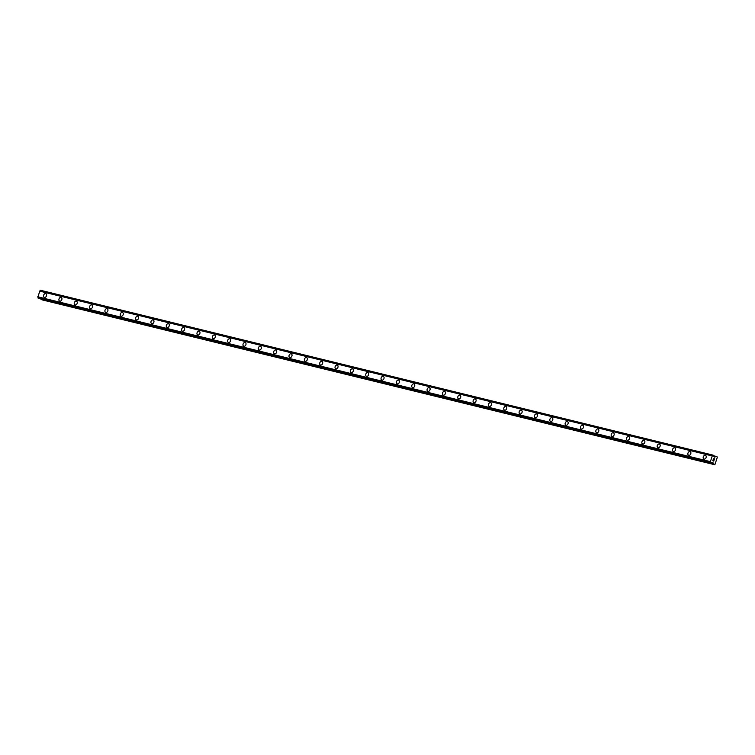 <?xml version="1.0" encoding="UTF-8"?>
<svg xmlns="http://www.w3.org/2000/svg" width="755" height="755" viewBox="0 0 755 755"><rect width="100%" height="100%" fill="white"/><g stroke="black" fill="none" stroke-linecap="round" stroke-linejoin="round"><path stroke-width="1.13" d="M44.29 297.338A1.982 1.434 113 0 1 43.705 295.054A1.982 1.434 113 0 1 45.687 293.629A1.982 1.434 113 0 1 45.847 293.686A1.982 1.434 113 0 1 46.433 295.96A1.982 1.434 113 0 1 44.451 297.385A1.982 1.434 113 0 1 44.29 297.338A1.982 1.434 113 0 1 43.705 295.054A1.982 1.434 113 0 1 45.687 293.629A1.982 1.434 113 0 1 45.847 293.686M59.636 301.094A1.982 1.434 113 0 1 59.041 298.82A1.982 1.434 113 0 1 61.023 297.385A1.982 1.434 113 0 1 61.183 297.442A1.982 1.434 113 0 1 61.778 299.726A1.982 1.434 113 0 1 59.796 301.151A1.982 1.434 113 0 1 59.636 301.094A1.982 1.434 113 0 1 59.041 298.82A1.982 1.434 113 0 1 61.023 297.394A1.982 1.434 113 0 1 61.183 297.442M74.971 304.86A1.982 1.434 113 0 1 74.386 302.576A1.982 1.434 113 0 1 76.368 301.151A1.982 1.434 113 0 1 76.529 301.207A1.982 1.434 113 0 1 77.114 303.482A1.982 1.434 113 0 1 75.132 304.907A1.982 1.434 113 0 1 74.971 304.86A1.982 1.434 113 0 1 74.386 302.576A1.982 1.434 113 0 1 76.368 301.151A1.982 1.434 113 0 1 76.529 301.198M90.317 308.616A1.982 1.434 113 0 1 89.722 306.332A1.982 1.434 113 0 1 91.704 304.907A1.982 1.434 113 0 1 91.865 304.963A1.982 1.434 113 0 1 92.459 307.238A1.982 1.434 113 0 1 90.477 308.672A1.982 1.434 113 0 1 90.317 308.616A1.982 1.434 113 0 1 89.722 306.332A1.982 1.434 113 0 1 91.704 304.907A1.982 1.434 113 0 1 91.865 304.963M105.653 312.372A1.982 1.434 113 0 1 105.068 310.097A1.982 1.434 113 0 1 107.05 308.672A1.982 1.434 113 0 1 107.21 308.719A1.982 1.434 113 0 1 107.795 311.003A1.982 1.434 113 0 1 105.813 312.428A1.982 1.434 113 0 1 105.653 312.372A1.982 1.434 113 0 1 105.068 310.097A1.982 1.434 113 0 1 107.05 308.672A1.982 1.434 113 0 1 107.21 308.719M120.998 316.137A1.982 1.434 113 0 1 120.404 313.853A1.982 1.434 113 0 1 122.386 312.428A1.982 1.434 113 0 1 122.546 312.485A1.982 1.434 113 0 1 123.14 314.76A1.982 1.434 113 0 1 121.159 316.185A1.982 1.434 113 0 1 120.998 316.137A1.982 1.434 113 0 1 120.404 313.853A1.982 1.434 113 0 1 122.386 312.428A1.982 1.434 113 0 1 122.546 312.485M136.334 319.893A1.982 1.434 113 0 1 135.749 317.619A1.982 1.434 113 0 1 137.731 316.185A1.982 1.434 113 0 1 137.891 316.241A1.982 1.434 113 0 1 138.476 318.525A1.982 1.434 113 0 1 136.495 319.95A1.982 1.434 113 0 1 136.334 319.893A1.982 1.434 113 0 1 135.749 317.619A1.982 1.434 113 0 1 137.731 316.194A1.982 1.434 113 0 1 137.891 316.241M151.679 323.659A1.982 1.434 113 0 1 151.085 321.375A1.982 1.434 113 0 1 153.067 319.95A1.982 1.434 113 0 1 153.227 319.997A1.982 1.434 113 0 1 153.822 322.281A1.982 1.434 113 0 1 151.84 323.706A1.982 1.434 113 0 1 151.679 323.659A1.982 1.434 113 0 1 151.085 321.375A1.982 1.434 113 0 1 153.067 319.95A1.982 1.434 113 0 1 153.227 320.007M167.025 327.415A1.982 1.434 113 0 1 166.43 325.131A1.982 1.434 113 0 1 168.412 323.706A1.982 1.434 113 0 1 168.573 323.763A1.982 1.434 113 0 1 169.158 326.037A1.982 1.434 113 0 1 167.176 327.472A1.982 1.434 113 0 1 167.015 327.415A1.982 1.434 113 0 1 166.43 325.131A1.982 1.434 113 0 1 168.412 323.706A1.982 1.434 113 0 1 168.573 323.763M182.361 331.171A1.982 1.434 113 0 1 181.766 328.897A1.982 1.434 113 0 1 183.748 327.472A1.982 1.434 113 0 1 183.909 327.519A1.982 1.434 113 0 1 184.503 329.803A1.982 1.434 113 0 1 182.521 331.228A1.982 1.434 113 0 1 182.361 331.171A1.982 1.434 113 0 1 181.766 328.897A1.982 1.434 113 0 1 183.748 327.472A1.982 1.434 113 0 1 183.909 327.519M197.697 334.937A1.982 1.434 113 0 1 197.112 332.653A1.982 1.434 113 0 1 199.094 331.228A1.982 1.434 113 0 1 199.244 331.285A1.982 1.434 113 0 1 199.839 333.559A1.982 1.434 113 0 1 197.857 334.984A1.982 1.434 113 0 1 197.697 334.937A1.982 1.434 113 0 1 197.112 332.653A1.982 1.434 113 0 1 199.094 331.228A1.982 1.434 113 0 1 199.254 331.285M213.042 338.693A1.982 1.434 113 0 1 212.448 336.419A1.982 1.434 113 0 1 214.429 334.984A1.982 1.434 113 0 1 214.59 335.041A1.982 1.434 113 0 1 215.184 337.325A1.982 1.434 113 0 1 213.203 338.75A1.982 1.434 113 0 1 213.042 338.693A1.982 1.434 113 0 1 212.448 336.419A1.982 1.434 113 0 1 214.429 334.993A1.982 1.434 113 0 1 214.59 335.041M228.378 342.459A1.982 1.434 113 0 1 227.784 340.175A1.982 1.434 113 0 1 229.775 338.75A1.982 1.434 113 0 1 229.935 338.806A1.982 1.434 113 0 1 230.52 341.081A1.982 1.434 113 0 1 228.538 342.506A1.982 1.434 113 0 1 228.378 342.459A1.982 1.434 113 0 1 227.793 340.175A1.982 1.434 113 0 1 229.775 338.75A1.982 1.434 113 0 1 229.926 338.797M243.723 346.215A1.982 1.434 113 0 1 243.129 343.931A1.982 1.434 113 0 1 245.111 342.506A1.982 1.434 113 0 1 245.271 342.562A1.982 1.434 113 0 1 245.866 344.837A1.982 1.434 113 0 1 243.884 346.271A1.982 1.434 113 0 1 243.723 346.215A1.982 1.434 113 0 1 243.129 343.931A1.982 1.434 113 0 1 245.111 342.506A1.982 1.434 113 0 1 245.271 342.562M259.059 349.971A1.982 1.434 113 0 1 258.465 347.696A1.982 1.434 113 0 1 260.456 346.271A1.982 1.434 113 0 1 260.617 346.318A1.982 1.434 113 0 1 261.202 348.602A1.982 1.434 113 0 1 259.22 350.027A1.982 1.434 113 0 1 259.059 349.971A1.982 1.434 113 0 1 258.474 347.696A1.982 1.434 113 0 1 260.456 346.271A1.982 1.434 113 0 1 260.607 346.318M274.405 353.736A1.982 1.434 113 0 1 273.81 351.452A1.982 1.434 113 0 1 275.792 350.027A1.982 1.434 113 0 1 275.952 350.084A1.982 1.434 113 0 1 276.547 352.358A1.982 1.434 113 0 1 274.565 353.784A1.982 1.434 113 0 1 274.405 353.736A1.982 1.434 113 0 1 273.81 351.452A1.982 1.434 113 0 1 275.792 350.027A1.982 1.434 113 0 1 275.952 350.084M291.137 353.793A1.982 1.434 113 0 1 291.298 353.84A1.982 1.434 113 0 1 291.883 356.124A1.982 1.434 113 0 1 289.901 357.549A1.982 1.434 113 0 1 289.741 357.493A1.982 1.434 113 0 1 289.156 355.218A1.982 1.434 113 0 1 291.137 353.793M289.741 357.493A1.982 1.434 113 0 1 289.146 355.218A1.982 1.434 113 0 1 291.137 353.784A1.982 1.434 113 0 1 291.288 353.84M305.086 361.258A1.982 1.434 113 0 1 304.491 358.974A1.982 1.434 113 0 1 306.473 357.549A1.982 1.434 113 0 1 306.634 357.606A1.982 1.434 113 0 1 307.228 359.88A1.982 1.434 113 0 1 305.246 361.305A1.982 1.434 113 0 1 305.086 361.258A1.982 1.434 113 0 1 304.491 358.974A1.982 1.434 113 0 1 306.473 357.549A1.982 1.434 113 0 1 306.634 357.596M320.431 365.014A1.982 1.434 113 0 1 319.837 362.73A1.982 1.434 113 0 1 321.819 361.305A1.982 1.434 113 0 1 321.979 361.362A1.982 1.434 113 0 1 322.564 363.636A1.982 1.434 113 0 1 320.582 365.071A1.982 1.434 113 0 1 320.422 365.014A1.982 1.434 113 0 1 319.827 362.73A1.982 1.434 113 0 1 321.809 361.305A1.982 1.434 113 0 1 321.97 361.362M335.767 368.77A1.982 1.434 113 0 1 335.173 366.496A1.982 1.434 113 0 1 337.155 365.071A1.982 1.434 113 0 1 337.315 365.118A1.982 1.434 113 0 1 337.91 367.402A1.982 1.434 113 0 1 335.928 368.827A1.982 1.434 113 0 1 335.767 368.77A1.982 1.434 113 0 1 335.173 366.496A1.982 1.434 113 0 1 337.155 365.071A1.982 1.434 113 0 1 337.315 365.118M351.103 372.536A1.982 1.434 113 0 1 350.509 370.252A1.982 1.434 113 0 1 352.491 368.827A1.982 1.434 113 0 1 352.651 368.884A1.982 1.434 113 0 1 353.246 371.158A1.982 1.434 113 0 1 351.264 372.583A1.982 1.434 113 0 1 351.103 372.536A1.982 1.434 113 0 1 350.518 370.252A1.982 1.434 113 0 1 352.5 368.827A1.982 1.434 113 0 1 352.661 368.884M366.449 376.292A1.982 1.434 113 0 1 365.854 374.018A1.982 1.434 113 0 1 367.836 372.583A1.982 1.434 113 0 1 367.996 372.64A1.982 1.434 113 0 1 368.591 374.924A1.982 1.434 113 0 1 366.609 376.349A1.982 1.434 113 0 1 366.449 376.292A1.982 1.434 113 0 1 365.854 374.018A1.982 1.434 113 0 1 367.836 372.593A1.982 1.434 113 0 1 367.996 372.64M381.785 380.058A1.982 1.434 113 0 1 381.19 377.774A1.982 1.434 113 0 1 383.172 376.349A1.982 1.434 113 0 1 383.342 376.405A1.982 1.434 113 0 1 383.927 378.68A1.982 1.434 113 0 1 381.945 380.105A1.982 1.434 113 0 1 381.785 380.058A1.982 1.434 113 0 1 381.2 377.774A1.982 1.434 113 0 1 383.181 376.349A1.982 1.434 113 0 1 383.332 376.396M397.13 383.814A1.982 1.434 113 0 1 396.535 381.53A1.982 1.434 113 0 1 398.517 380.105A1.982 1.434 113 0 1 398.678 380.161A1.982 1.434 113 0 1 399.272 382.436A1.982 1.434 113 0 1 397.29 383.87A1.982 1.434 113 0 1 397.13 383.814A1.982 1.434 113 0 1 396.535 381.53A1.982 1.434 113 0 1 398.517 380.105A1.982 1.434 113 0 1 398.678 380.161M413.863 383.87A1.982 1.434 113 0 1 414.023 383.918A1.982 1.434 113 0 1 414.608 386.201A1.982 1.434 113 0 1 412.626 387.626A1.982 1.434 113 0 1 412.466 387.57A1.982 1.434 113 0 1 411.881 385.295A1.982 1.434 113 0 1 413.863 383.87M412.466 387.57A1.982 1.434 113 0 1 411.871 385.295A1.982 1.434 113 0 1 413.853 383.87A1.982 1.434 113 0 1 414.014 383.918M427.811 391.335A1.982 1.434 113 0 1 427.217 389.051A1.982 1.434 113 0 1 429.199 387.626A1.982 1.434 113 0 1 429.359 387.683A1.982 1.434 113 0 1 429.954 389.957A1.982 1.434 113 0 1 427.972 391.383A1.982 1.434 113 0 1 427.811 391.335A1.982 1.434 113 0 1 427.217 389.051A1.982 1.434 113 0 1 429.199 387.626A1.982 1.434 113 0 1 429.359 387.683M443.147 395.091A1.982 1.434 113 0 1 442.553 392.817A1.982 1.434 113 0 1 444.535 391.383A1.982 1.434 113 0 1 444.704 391.439A1.982 1.434 113 0 1 445.29 393.723A1.982 1.434 113 0 1 443.308 395.148A1.982 1.434 113 0 1 443.147 395.091A1.982 1.434 113 0 1 442.562 392.817A1.982 1.434 113 0 1 444.544 391.392A1.982 1.434 113 0 1 444.695 391.439M458.493 398.857A1.982 1.434 113 0 1 457.898 396.573A1.982 1.434 113 0 1 459.88 395.148A1.982 1.434 113 0 1 460.04 395.205A1.982 1.434 113 0 1 460.635 397.479A1.982 1.434 113 0 1 458.653 398.904A1.982 1.434 113 0 1 458.493 398.857A1.982 1.434 113 0 1 457.898 396.573A1.982 1.434 113 0 1 459.88 395.148A1.982 1.434 113 0 1 460.04 395.195M473.838 402.613A1.982 1.434 113 0 1 473.243 400.329A1.982 1.434 113 0 1 475.225 398.904A1.982 1.434 113 0 1 475.386 398.961A1.982 1.434 113 0 1 475.971 401.235A1.982 1.434 113 0 1 473.989 402.67A1.982 1.434 113 0 1 473.829 402.613A1.982 1.434 113 0 1 473.234 400.329A1.982 1.434 113 0 1 475.216 398.904A1.982 1.434 113 0 1 475.376 398.961M489.174 406.369A1.982 1.434 113 0 1 488.579 404.095A1.982 1.434 113 0 1 490.561 402.67A1.982 1.434 113 0 1 490.722 402.717A1.982 1.434 113 0 1 491.316 405.001A1.982 1.434 113 0 1 489.334 406.426A1.982 1.434 113 0 1 489.174 406.369A1.982 1.434 113 0 1 488.579 404.095A1.982 1.434 113 0 1 490.561 402.67A1.982 1.434 113 0 1 490.722 402.717M504.51 410.135A1.982 1.434 113 0 1 503.915 407.851A1.982 1.434 113 0 1 505.897 406.426A1.982 1.434 113 0 1 506.058 406.483A1.982 1.434 113 0 1 506.652 408.757A1.982 1.434 113 0 1 504.67 410.182A1.982 1.434 113 0 1 504.51 410.135A1.982 1.434 113 0 1 503.925 407.851A1.982 1.434 113 0 1 505.907 406.426A1.982 1.434 113 0 1 506.067 406.483M519.855 413.891A1.982 1.434 113 0 1 519.261 411.617A1.982 1.434 113 0 1 521.243 410.182A1.982 1.434 113 0 1 521.403 410.239A1.982 1.434 113 0 1 521.998 412.523A1.982 1.434 113 0 1 520.016 413.948A1.982 1.434 113 0 1 519.855 413.891A1.982 1.434 113 0 1 519.261 411.617A1.982 1.434 113 0 1 521.243 410.191A1.982 1.434 113 0 1 521.403 410.239M535.191 417.657A1.982 1.434 113 0 1 534.597 415.373A1.982 1.434 113 0 1 536.578 413.948A1.982 1.434 113 0 1 536.739 413.995A1.982 1.434 113 0 1 537.333 416.279A1.982 1.434 113 0 1 535.352 417.704A1.982 1.434 113 0 1 535.191 417.657A1.982 1.434 113 0 1 534.606 415.373A1.982 1.434 113 0 1 536.588 413.948A1.982 1.434 113 0 1 536.748 414.004M550.537 421.413A1.982 1.434 113 0 1 549.942 419.129A1.982 1.434 113 0 1 551.924 417.704A1.982 1.434 113 0 1 552.084 417.76A1.982 1.434 113 0 1 552.679 420.044A1.982 1.434 113 0 1 550.697 421.469A1.982 1.434 113 0 1 550.537 421.413A1.982 1.434 113 0 1 549.942 419.129A1.982 1.434 113 0 1 551.924 417.704A1.982 1.434 113 0 1 552.084 417.76M567.269 421.469A1.982 1.434 113 0 1 567.43 421.516A1.982 1.434 113 0 1 568.015 423.8A1.982 1.434 113 0 1 566.033 425.225A1.982 1.434 113 0 1 565.873 425.169A1.982 1.434 113 0 1 565.287 422.894A1.982 1.434 113 0 1 567.269 421.469M565.873 425.169A1.982 1.434 113 0 1 565.278 422.894A1.982 1.434 113 0 1 567.26 421.469A1.982 1.434 113 0 1 567.42 421.516M581.218 428.934A1.982 1.434 113 0 1 580.623 426.65A1.982 1.434 113 0 1 582.605 425.225A1.982 1.434 113 0 1 582.766 425.282A1.982 1.434 113 0 1 583.36 427.557A1.982 1.434 113 0 1 581.378 428.982A1.982 1.434 113 0 1 581.218 428.934A1.982 1.434 113 0 1 580.623 426.65A1.982 1.434 113 0 1 582.605 425.225A1.982 1.434 113 0 1 582.766 425.282M596.554 432.69A1.982 1.434 113 0 1 595.959 430.416A1.982 1.434 113 0 1 597.941 428.982A1.982 1.434 113 0 1 598.111 429.038A1.982 1.434 113 0 1 598.696 431.322A1.982 1.434 113 0 1 596.714 432.747A1.982 1.434 113 0 1 596.554 432.69A1.982 1.434 113 0 1 595.969 430.416A1.982 1.434 113 0 1 597.951 428.991A1.982 1.434 113 0 1 598.102 429.038M611.899 436.456A1.982 1.434 113 0 1 611.305 434.172A1.982 1.434 113 0 1 613.287 432.747A1.982 1.434 113 0 1 613.447 432.804A1.982 1.434 113 0 1 614.041 435.078A1.982 1.434 113 0 1 612.06 436.503A1.982 1.434 113 0 1 611.899 436.456A1.982 1.434 113 0 1 611.305 434.172A1.982 1.434 113 0 1 613.287 432.747A1.982 1.434 113 0 1 613.447 432.794M627.235 440.212A1.982 1.434 113 0 1 626.641 437.928A1.982 1.434 113 0 1 628.622 436.503A1.982 1.434 113 0 1 628.792 436.56A1.982 1.434 113 0 1 629.377 438.844A1.982 1.434 113 0 1 627.396 440.269A1.982 1.434 113 0 1 627.235 440.212A1.982 1.434 113 0 1 626.65 437.928A1.982 1.434 113 0 1 628.632 436.503A1.982 1.434 113 0 1 628.783 436.56M642.581 443.968A1.982 1.434 113 0 1 641.986 441.694A1.982 1.434 113 0 1 643.968 440.269A1.982 1.434 113 0 1 644.128 440.316A1.982 1.434 113 0 1 644.723 442.6A1.982 1.434 113 0 1 642.741 444.025A1.982 1.434 113 0 1 642.581 443.968A1.982 1.434 113 0 1 641.986 441.694A1.982 1.434 113 0 1 643.968 440.269A1.982 1.434 113 0 1 644.128 440.316M657.916 447.734A1.982 1.434 113 0 1 657.322 445.45A1.982 1.434 113 0 1 659.304 444.025A1.982 1.434 113 0 1 659.464 444.082A1.982 1.434 113 0 1 660.059 446.356A1.982 1.434 113 0 1 658.077 447.781A1.982 1.434 113 0 1 657.916 447.734A1.982 1.434 113 0 1 657.331 445.45A1.982 1.434 113 0 1 659.313 444.025A1.982 1.434 113 0 1 659.464 444.082M674.649 447.791A1.982 1.434 113 0 1 674.81 447.838A1.982 1.434 113 0 1 675.404 450.122A1.982 1.434 113 0 1 673.422 451.547A1.982 1.434 113 0 1 673.262 451.49A1.982 1.434 113 0 1 672.667 449.216A1.982 1.434 113 0 1 674.649 447.791M673.262 451.49A1.982 1.434 113 0 1 672.667 449.216A1.982 1.434 113 0 1 674.649 447.781A1.982 1.434 113 0 1 674.81 447.838M688.598 455.256A1.982 1.434 113 0 1 688.003 452.972A1.982 1.434 113 0 1 689.985 451.547A1.982 1.434 113 0 1 690.145 451.603A1.982 1.434 113 0 1 690.74 453.878A1.982 1.434 113 0 1 688.758 455.303A1.982 1.434 113 0 1 688.598 455.256A1.982 1.434 113 0 1 688.013 452.972A1.982 1.434 113 0 1 689.995 451.547A1.982 1.434 113 0 1 690.145 451.594M703.943 459.012A1.982 1.434 113 0 1 703.349 456.728A1.982 1.434 113 0 1 705.33 455.303A1.982 1.434 113 0 1 705.491 455.359A1.982 1.434 113 0 1 706.085 457.643A1.982 1.434 113 0 1 704.104 459.068A1.982 1.434 113 0 1 703.943 459.012A1.982 1.434 113 0 1 703.349 456.728A1.982 1.434 113 0 1 705.33 455.303A1.982 1.434 113 0 1 705.491 455.359M712.871 460.644L713.116 459.88L712.871 460.644M713.72 461.003L713.966 460.248L713.72 461.003M713.749 461.126L714.032 460.276L713.758 461.126L712.767 460.71L713.05 459.861M713.484 459.37L713.711 458.493M713.994 458.927L714.202 459.54L713.994 458.927M714.202 459.54L714.466 458.729L714.202 459.54M714.192 459.776L714.523 458.757L714.202 459.776L713.768 458.634L713.399 459.153L713.768 458.634M716.051 456.379L714.692 457.19L713.777 456.331A0.868 0.595 -76.2 0 1 713.569 455.529L712.956 455.274A0.868 0.595 -76.2 0 1 712.324 455.718L710.285 461.947A0.868 0.595 -76.2 0 1 710.512 462.758L711.116 463.023A0.868 0.595 -76.2 0 1 711.738 462.57L712.899 462.589L713.513 464.25L715.023 464.297L717.25 457.473L717.071 456.803L713.551 455.765L716.033 456.369M38.496 298.338L710.927 463.145L38.08 297.951A0.868 0.595 -76.2 0 0 37.854 297.14L39.855 290.92A0.868 0.595 -76.2 0 0 40.525 290.467L713.135 455.142L40.723 290.335M40.855 298.914L42.072 299.858L714.504 464.665M713.013 455.208L40.581 290.392M712.956 455.274L40.525 290.467M712.324 455.718L39.892 290.911L712.286 455.737M712.031 455.916L39.6 291.109M710.181 461.588L37.75 296.781M710.266 461.918L37.835 297.102M710.285 461.947L37.854 297.14M710.512 462.758L38.08 297.951M710.512 462.853L38.08 298.046M715.891 456.416L713.56 455.841M714.862 457.152L714.23 456.992M713.069 455.161L40.638 290.354M710.53 462.928L38.099 298.112M710.597 463.004L38.165 298.197M712.899 462.589L712.022 462.381M713.031 462.758L711.88 462.475M713.381 464.08L40.959 299.273M713.513 464.25L41.081 299.433"/></g></svg>
